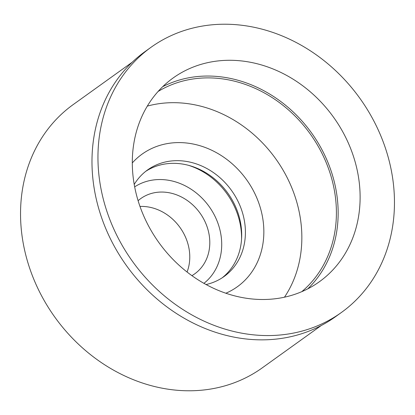 <?xml version="1.0" encoding="UTF-8"?>
<svg xmlns="http://www.w3.org/2000/svg" width="415" height="415" viewBox="0 0 415 415"><rect width="100%" height="100%" fill="white"/><g stroke="black" fill="none" stroke-linecap="round" stroke-linejoin="round"><path stroke-width="0.62" d="M302.711 291.263A125.408 107.495 54.3 0 0 319.332 281.775A125.408 107.495 54.3 0 0 339.693 126.523A125.408 107.495 54.3 0 0 189.707 68.522A125.408 107.495 54.3 0 0 173.086 78.015A125.408 107.495 54.3 0 0 152.725 233.266A125.408 107.495 54.3 0 0 302.711 291.263M162.69 86.699A125.408 107.495 -125.7 0 1 167.748 84.281A125.408 107.495 -125.7 0 1 313.45 135.643A125.408 107.495 -125.7 0 1 307.769 288.845M301.767 291.672A123.478 105.841 54.3 0 0 314.129 139.648A123.478 105.841 54.3 0 0 168.62 85.998A123.478 105.841 54.3 0 0 158.089 91.482M147.32 106.105A123.478 105.841 -125.7 0 1 275.685 158.738A123.478 105.841 -125.7 0 1 284.467 297.197M225.833 293.234A81.636 69.974 54.3 0 0 226.481 292.954A81.636 69.974 54.3 0 0 254.079 192.041A81.636 69.974 54.3 0 0 152.917 147.953A81.636 69.974 54.3 0 0 132.307 162.924M206.068 284.54A65.596 56.227 54.3 0 0 215.38 281.489A65.596 56.227 54.3 0 0 224.074 276.525A65.596 56.227 54.3 0 0 234.724 195.315A65.596 56.227 54.3 0 0 156.268 164.978A65.596 56.227 54.3 0 0 147.574 169.943A65.596 56.227 54.3 0 0 134.221 184.431M145.753 171.317A65.596 56.227 -125.7 0 1 152.554 167.644A65.596 56.227 -125.7 0 1 230.309 196.845A65.596 56.227 -125.7 0 1 222.186 277.811M188.545 165.331A69.072 59.205 -125.7 0 1 241.551 239.185M134.668 186.859A59.423 50.936 -125.7 0 1 140.97 183.44A59.423 50.936 -125.7 0 1 211.453 209.974A59.423 50.936 -125.7 0 1 203.915 283.341M191.906 275.659A46.304 39.69 54.3 0 0 194.739 273.827A46.304 39.69 54.3 0 0 202.261 216.506A46.304 39.69 54.3 0 0 146.879 195.091A46.304 39.69 54.3 0 0 140.742 198.593A46.304 39.69 54.3 0 0 138.102 200.694M139.99 206.447A46.304 39.69 -125.7 0 1 179.965 227.436A46.304 39.69 -125.7 0 1 187.061 272.027M132.224 62.219L73.248 104.549A162.063 138.916 54.3 0 0 46.931 305.186A162.063 138.916 54.3 0 0 240.757 380.135A162.063 138.916 54.3 0 0 262.238 367.872L321.215 325.542M151.039 47.289L145.063 51.579A163.22 139.907 54.3 0 0 118.56 253.648A163.22 139.907 54.3 0 0 313.771 329.131A163.22 139.907 54.3 0 0 335.403 316.785L341.379 312.495A163.22 139.907 -125.7 0 1 319.747 324.846A163.22 139.907 -125.7 0 1 124.536 249.358A163.22 139.907 -125.7 0 1 151.039 47.289A163.22 139.907 -125.7 0 1 172.671 34.943A163.22 139.907 -125.7 0 1 367.882 110.426A163.22 139.907 -125.7 0 1 341.379 312.495"/></g></svg>
